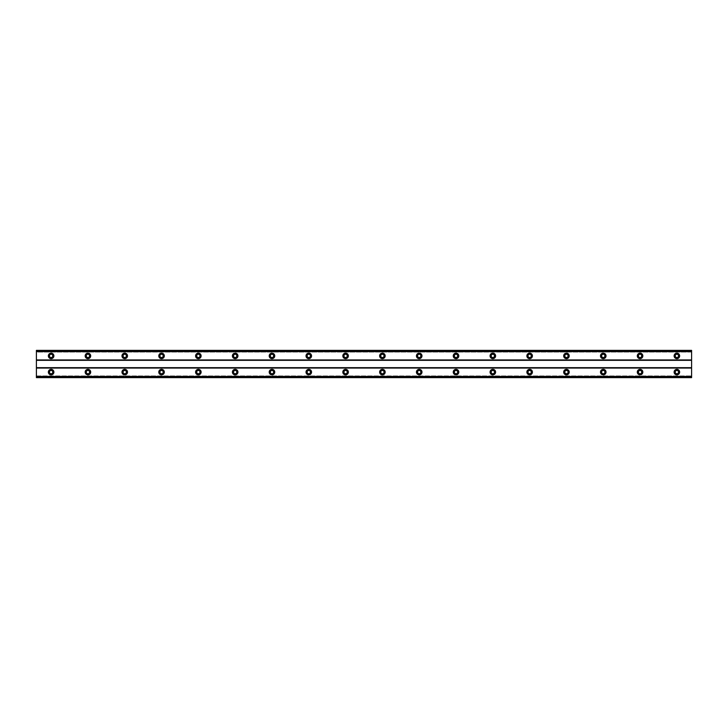 <?xml version="1.0" encoding="UTF-8"?>
<svg xmlns="http://www.w3.org/2000/svg" width="728" height="728" viewBox="0 0 728 728"><rect width="100%" height="100%" fill="white"/><g stroke="black" fill="none" stroke-linecap="round" stroke-linejoin="round"><path stroke-width="0.55" stroke-dasharray="3.64 2.73" d="M51.124 357.557A1.656 1.656 0 0 1 49.468 355.901A1.656 1.656 0 0 1 51.124 354.245A1.656 1.656 0 0 1 52.78 355.901A1.656 1.656 0 0 1 51.124 357.557M676.876 357.557A1.656 1.656 0 0 1 675.22 355.901A1.656 1.656 0 0 1 676.876 354.245A1.656 1.656 0 0 1 678.532 355.901A1.656 1.656 0 0 1 676.876 357.557M640.067 357.557A1.656 1.656 0 0 1 638.41 355.901A1.656 1.656 0 0 1 640.067 354.245A1.656 1.656 0 0 1 641.723 355.901A1.656 1.656 0 0 1 640.067 357.557M603.257 357.557A1.656 1.656 0 0 1 601.601 355.901A1.656 1.656 0 0 1 603.257 354.245A1.656 1.656 0 0 1 604.913 355.901A1.656 1.656 0 0 1 603.257 357.557M566.448 357.557A1.656 1.656 0 0 1 564.792 355.901A1.656 1.656 0 0 1 566.448 354.245A1.656 1.656 0 0 1 568.104 355.901A1.656 1.656 0 0 1 566.448 357.557M529.638 357.557A1.656 1.656 0 0 1 527.982 355.901A1.656 1.656 0 0 1 529.638 354.245A1.656 1.656 0 0 1 531.294 355.901A1.656 1.656 0 0 1 529.638 357.557M492.829 357.557A1.656 1.656 0 0 1 491.173 355.901A1.656 1.656 0 0 1 492.829 354.245A1.656 1.656 0 0 1 494.485 355.901A1.656 1.656 0 0 1 492.829 357.557M456.019 357.557A1.656 1.656 0 0 1 454.363 355.901A1.656 1.656 0 0 1 456.019 354.245A1.656 1.656 0 0 1 457.675 355.901A1.656 1.656 0 0 1 456.019 357.557M419.21 357.557A1.656 1.656 0 0 1 417.554 355.901A1.656 1.656 0 0 1 419.21 354.245A1.656 1.656 0 0 1 420.866 355.901A1.656 1.656 0 0 1 419.21 357.557M382.4 357.557A1.656 1.656 0 0 1 380.744 355.901A1.656 1.656 0 0 1 382.4 354.245A1.656 1.656 0 0 1 384.056 355.901A1.656 1.656 0 0 1 382.4 357.557M345.6 357.557A1.656 1.656 0 0 1 343.944 355.901A1.656 1.656 0 0 1 345.6 354.245A1.656 1.656 0 0 1 347.256 355.901A1.656 1.656 0 0 1 345.6 357.557M308.79 357.557A1.656 1.656 0 0 1 307.134 355.901A1.656 1.656 0 0 1 308.79 354.245A1.656 1.656 0 0 1 310.447 355.901A1.656 1.656 0 0 1 308.79 357.557M271.981 357.557A1.656 1.656 0 0 1 270.325 355.901A1.656 1.656 0 0 1 271.981 354.245A1.656 1.656 0 0 1 273.637 355.901A1.656 1.656 0 0 1 271.981 357.557M235.171 357.557A1.656 1.656 0 0 1 233.515 355.901A1.656 1.656 0 0 1 235.171 354.245A1.656 1.656 0 0 1 236.828 355.901A1.656 1.656 0 0 1 235.171 357.557M198.362 357.557A1.656 1.656 0 0 1 196.706 355.901A1.656 1.656 0 0 1 198.362 354.245A1.656 1.656 0 0 1 200.018 355.901A1.656 1.656 0 0 1 198.362 357.557M161.552 357.557A1.656 1.656 0 0 1 159.896 355.901A1.656 1.656 0 0 1 161.552 354.245A1.656 1.656 0 0 1 163.208 355.901A1.656 1.656 0 0 1 161.552 357.557M124.743 357.557A1.656 1.656 0 0 1 123.087 355.901A1.656 1.656 0 0 1 124.743 354.245A1.656 1.656 0 0 1 126.399 355.901A1.656 1.656 0 0 1 124.743 357.557M87.933 357.557A1.656 1.656 0 0 1 86.277 355.901A1.656 1.656 0 0 1 87.933 354.245A1.656 1.656 0 0 1 89.59 355.901A1.656 1.656 0 0 1 87.933 357.557M51.124 369.342A2.757 2.757 0 0 0 48.367 372.099A2.757 2.757 0 0 0 51.124 374.856A2.757 2.757 0 0 0 53.881 372.099A2.757 2.757 0 0 0 51.124 369.342M676.876 369.342A2.757 2.757 0 0 0 674.119 372.099A2.757 2.757 0 0 0 676.876 374.856A2.757 2.757 0 0 0 679.634 372.099A2.757 2.757 0 0 0 676.876 369.342M640.067 369.342A2.757 2.757 0 0 0 637.309 372.099A2.757 2.757 0 0 0 640.067 374.856A2.757 2.757 0 0 0 642.824 372.099A2.757 2.757 0 0 0 640.067 369.342M603.257 369.342A2.757 2.757 0 0 0 600.5 372.099A2.757 2.757 0 0 0 603.257 374.856A2.757 2.757 0 0 0 606.024 372.099A2.757 2.757 0 0 0 603.257 369.342M566.448 369.342A2.757 2.757 0 0 0 563.69 372.099A2.757 2.757 0 0 0 566.448 374.856A2.757 2.757 0 0 0 569.214 372.099A2.757 2.757 0 0 0 566.448 369.342M529.638 369.342A2.757 2.757 0 0 0 526.881 372.099A2.757 2.757 0 0 0 529.638 374.856A2.757 2.757 0 0 0 532.405 372.099A2.757 2.757 0 0 0 529.638 369.342M492.829 369.342A2.757 2.757 0 0 0 490.071 372.099A2.757 2.757 0 0 0 492.829 374.856A2.757 2.757 0 0 0 495.595 372.099A2.757 2.757 0 0 0 492.829 369.342M456.019 369.342A2.757 2.757 0 0 0 453.262 372.099A2.757 2.757 0 0 0 456.019 374.856A2.757 2.757 0 0 0 458.786 372.099A2.757 2.757 0 0 0 456.019 369.342M419.21 369.342A2.757 2.757 0 0 0 416.452 372.099A2.757 2.757 0 0 0 419.21 374.856A2.757 2.757 0 0 0 421.976 372.099A2.757 2.757 0 0 0 419.21 369.342M382.4 369.342A2.757 2.757 0 0 0 379.643 372.099A2.757 2.757 0 0 0 382.4 374.856A2.757 2.757 0 0 0 385.167 372.099A2.757 2.757 0 0 0 382.4 369.342M345.6 369.342A2.757 2.757 0 0 0 342.833 372.099A2.757 2.757 0 0 0 345.6 374.856A2.757 2.757 0 0 0 348.357 372.099A2.757 2.757 0 0 0 345.6 369.342M308.79 369.342A2.757 2.757 0 0 0 306.024 372.099A2.757 2.757 0 0 0 308.79 374.856A2.757 2.757 0 0 0 311.548 372.099A2.757 2.757 0 0 0 308.79 369.342M271.981 369.342A2.757 2.757 0 0 0 269.214 372.099A2.757 2.757 0 0 0 271.981 374.856A2.757 2.757 0 0 0 274.738 372.099A2.757 2.757 0 0 0 271.981 369.342M235.171 369.342A2.757 2.757 0 0 0 232.405 372.099A2.757 2.757 0 0 0 235.171 374.856A2.757 2.757 0 0 0 237.929 372.099A2.757 2.757 0 0 0 235.171 369.342M198.362 369.342A2.757 2.757 0 0 0 195.595 372.099A2.757 2.757 0 0 0 198.362 374.856A2.757 2.757 0 0 0 201.119 372.099A2.757 2.757 0 0 0 198.362 369.342M161.552 369.342A2.757 2.757 0 0 0 158.786 372.099A2.757 2.757 0 0 0 161.552 374.856A2.757 2.757 0 0 0 164.31 372.099A2.757 2.757 0 0 0 161.552 369.342M124.743 369.342A2.757 2.757 0 0 0 121.976 372.099A2.757 2.757 0 0 0 124.743 374.856A2.757 2.757 0 0 0 127.5 372.099A2.757 2.757 0 0 0 124.743 369.342M87.933 369.342A2.757 2.757 0 0 0 85.176 372.099A2.757 2.757 0 0 0 87.933 374.856A2.757 2.757 0 0 0 90.691 372.099A2.757 2.757 0 0 0 87.933 369.342M51.124 353.144A2.757 2.757 0 0 0 48.367 355.901A2.757 2.757 0 0 0 51.124 358.658A2.757 2.757 0 0 0 53.881 355.901A2.757 2.757 0 0 0 51.124 353.144M676.876 353.144A2.757 2.757 0 0 0 674.119 355.901A2.757 2.757 0 0 0 676.876 358.658A2.757 2.757 0 0 0 679.634 355.901A2.757 2.757 0 0 0 676.876 353.144M640.067 353.144A2.757 2.757 0 0 0 637.309 355.901A2.757 2.757 0 0 0 640.067 358.658A2.757 2.757 0 0 0 642.824 355.901A2.757 2.757 0 0 0 640.067 353.144M603.257 353.144A2.757 2.757 0 0 0 600.5 355.901A2.757 2.757 0 0 0 603.257 358.658A2.757 2.757 0 0 0 606.024 355.901A2.757 2.757 0 0 0 603.257 353.144M566.448 353.144A2.757 2.757 0 0 0 563.69 355.901A2.757 2.757 0 0 0 566.448 358.658A2.757 2.757 0 0 0 569.214 355.901A2.757 2.757 0 0 0 566.448 353.144M529.638 353.144A2.757 2.757 0 0 0 526.881 355.901A2.757 2.757 0 0 0 529.638 358.658A2.757 2.757 0 0 0 532.405 355.901A2.757 2.757 0 0 0 529.638 353.144M492.829 353.144A2.757 2.757 0 0 0 490.071 355.901A2.757 2.757 0 0 0 492.829 358.658A2.757 2.757 0 0 0 495.595 355.901A2.757 2.757 0 0 0 492.829 353.144M456.019 353.144A2.757 2.757 0 0 0 453.262 355.901A2.757 2.757 0 0 0 456.019 358.658A2.757 2.757 0 0 0 458.786 355.901A2.757 2.757 0 0 0 456.019 353.144M419.21 353.144A2.757 2.757 0 0 0 416.452 355.901A2.757 2.757 0 0 0 419.21 358.658A2.757 2.757 0 0 0 421.976 355.901A2.757 2.757 0 0 0 419.21 353.144M382.4 353.144A2.757 2.757 0 0 0 379.643 355.901A2.757 2.757 0 0 0 382.4 358.658A2.757 2.757 0 0 0 385.167 355.901A2.757 2.757 0 0 0 382.4 353.144M345.6 353.144A2.757 2.757 0 0 0 342.833 355.901A2.757 2.757 0 0 0 345.6 358.658A2.757 2.757 0 0 0 348.357 355.901A2.757 2.757 0 0 0 345.6 353.144M308.79 353.144A2.757 2.757 0 0 0 306.024 355.901A2.757 2.757 0 0 0 308.79 358.658A2.757 2.757 0 0 0 311.548 355.901A2.757 2.757 0 0 0 308.79 353.144M271.981 353.144A2.757 2.757 0 0 0 269.214 355.901A2.757 2.757 0 0 0 271.981 358.658A2.757 2.757 0 0 0 274.738 355.901A2.757 2.757 0 0 0 271.981 353.144M235.171 353.144A2.757 2.757 0 0 0 232.405 355.901A2.757 2.757 0 0 0 235.171 358.658A2.757 2.757 0 0 0 237.929 355.901A2.757 2.757 0 0 0 235.171 353.144M198.362 353.144A2.757 2.757 0 0 0 195.595 355.901A2.757 2.757 0 0 0 198.362 358.658A2.757 2.757 0 0 0 201.119 355.901A2.757 2.757 0 0 0 198.362 353.144M161.552 353.144A2.757 2.757 0 0 0 158.786 355.901A2.757 2.757 0 0 0 161.552 358.658A2.757 2.757 0 0 0 164.31 355.901A2.757 2.757 0 0 0 161.552 353.144M124.743 353.144A2.757 2.757 0 0 0 121.976 355.901A2.757 2.757 0 0 0 124.743 358.658A2.757 2.757 0 0 0 127.5 355.901A2.757 2.757 0 0 0 124.743 353.144M87.933 353.144A2.757 2.757 0 0 0 85.176 355.901A2.757 2.757 0 0 0 87.933 358.658A2.757 2.757 0 0 0 90.691 355.901A2.757 2.757 0 0 0 87.933 353.144M51.124 373.755A1.656 1.656 0 0 1 49.468 372.099A1.656 1.656 0 0 1 51.124 370.443A1.656 1.656 0 0 1 52.78 372.099A1.656 1.656 0 0 1 51.124 373.755M676.876 373.755A1.656 1.656 0 0 1 675.22 372.099A1.656 1.656 0 0 1 676.876 370.443A1.656 1.656 0 0 1 678.532 372.099A1.656 1.656 0 0 1 676.876 373.755M640.067 373.755A1.656 1.656 0 0 1 638.41 372.099A1.656 1.656 0 0 1 640.067 370.443A1.656 1.656 0 0 1 641.723 372.099A1.656 1.656 0 0 1 640.067 373.755M603.257 373.755A1.656 1.656 0 0 1 601.601 372.099A1.656 1.656 0 0 1 603.257 370.443A1.656 1.656 0 0 1 604.913 372.099A1.656 1.656 0 0 1 603.257 373.755M566.448 373.755A1.656 1.656 0 0 1 564.792 372.099A1.656 1.656 0 0 1 566.448 370.443A1.656 1.656 0 0 1 568.104 372.099A1.656 1.656 0 0 1 566.448 373.755M529.638 373.755A1.656 1.656 0 0 1 527.982 372.099A1.656 1.656 0 0 1 529.638 370.443A1.656 1.656 0 0 1 531.294 372.099A1.656 1.656 0 0 1 529.638 373.755M492.829 373.755A1.656 1.656 0 0 1 491.173 372.099A1.656 1.656 0 0 1 492.829 370.443A1.656 1.656 0 0 1 494.485 372.099A1.656 1.656 0 0 1 492.829 373.755M456.019 373.755A1.656 1.656 0 0 1 454.363 372.099A1.656 1.656 0 0 1 456.019 370.443A1.656 1.656 0 0 1 457.675 372.099A1.656 1.656 0 0 1 456.019 373.755M419.21 373.755A1.656 1.656 0 0 1 417.554 372.099A1.656 1.656 0 0 1 419.21 370.443A1.656 1.656 0 0 1 420.866 372.099A1.656 1.656 0 0 1 419.21 373.755M382.4 373.755A1.656 1.656 0 0 1 380.744 372.099A1.656 1.656 0 0 1 382.4 370.443A1.656 1.656 0 0 1 384.056 372.099A1.656 1.656 0 0 1 382.4 373.755M345.6 373.755A1.656 1.656 0 0 1 343.944 372.099A1.656 1.656 0 0 1 345.6 370.443A1.656 1.656 0 0 1 347.256 372.099A1.656 1.656 0 0 1 345.6 373.755M308.79 373.755A1.656 1.656 0 0 1 307.134 372.099A1.656 1.656 0 0 1 308.79 370.443A1.656 1.656 0 0 1 310.447 372.099A1.656 1.656 0 0 1 308.79 373.755M271.981 373.755A1.656 1.656 0 0 1 270.325 372.099A1.656 1.656 0 0 1 271.981 370.443A1.656 1.656 0 0 1 273.637 372.099A1.656 1.656 0 0 1 271.981 373.755M235.171 373.755A1.656 1.656 0 0 1 233.515 372.099A1.656 1.656 0 0 1 235.171 370.443A1.656 1.656 0 0 1 236.828 372.099A1.656 1.656 0 0 1 235.171 373.755M198.362 373.755A1.656 1.656 0 0 1 196.706 372.099A1.656 1.656 0 0 1 198.362 370.443A1.656 1.656 0 0 1 200.018 372.099A1.656 1.656 0 0 1 198.362 373.755M161.552 373.755A1.656 1.656 0 0 1 159.896 372.099A1.656 1.656 0 0 1 161.552 370.443A1.656 1.656 0 0 1 163.208 372.099A1.656 1.656 0 0 1 161.552 373.755M124.743 373.755A1.656 1.656 0 0 1 123.087 372.099A1.656 1.656 0 0 1 124.743 370.443A1.656 1.656 0 0 1 126.399 372.099A1.656 1.656 0 0 1 124.743 373.755M87.933 373.755A1.656 1.656 0 0 1 86.277 372.099A1.656 1.656 0 0 1 87.933 370.443A1.656 1.656 0 0 1 89.59 372.099A1.656 1.656 0 0 1 87.933 373.755M691.6 350.75L36.4 350.75L36.4 359.951L691.6 359.951L691.6 350.377L36.4 350.377L36.4 352.07L691.6 352.07L691.6 350.377L691.6 352.07L36.4 352.07L36.4 350.377L691.6 350.377L36.4 350.75M36.4 377.25L691.6 377.25L36.4 377.623L691.6 377.623L691.6 375.93L691.6 377.623L36.4 377.623L36.4 359.951M691.6 377.25L691.6 359.951M36.4 360.324L691.6 360.324M36.4 367.676L691.6 367.676M691.6 368.05L36.4 368.05M36.4 375.93L691.6 375.93L36.4 375.93M691.6 351.369L36.4 351.369M36.4 376.631L691.6 376.631M691.6 350.587L36.4 350.587M36.4 377.413L691.6 377.413"/><path stroke-width="1.09" d="M51.124 357.557A1.656 1.656 0 0 1 49.468 355.901A1.656 1.656 0 0 1 51.124 354.245A1.656 1.656 0 0 1 52.78 355.901A1.656 1.656 0 0 1 51.124 357.557M676.876 357.557A1.656 1.656 0 0 1 675.22 355.901A1.656 1.656 0 0 1 676.876 354.245A1.656 1.656 0 0 1 678.532 355.901A1.656 1.656 0 0 1 676.876 357.557M640.067 357.557A1.656 1.656 0 0 1 638.41 355.901A1.656 1.656 0 0 1 640.067 354.245A1.656 1.656 0 0 1 641.723 355.901A1.656 1.656 0 0 1 640.067 357.557M603.257 357.557A1.656 1.656 0 0 1 601.601 355.901A1.656 1.656 0 0 1 603.257 354.245A1.656 1.656 0 0 1 604.913 355.901A1.656 1.656 0 0 1 603.257 357.557M566.448 357.557A1.656 1.656 0 0 1 564.792 355.901A1.656 1.656 0 0 1 566.448 354.245A1.656 1.656 0 0 1 568.104 355.901A1.656 1.656 0 0 1 566.448 357.557M529.638 357.557A1.656 1.656 0 0 1 527.982 355.901A1.656 1.656 0 0 1 529.638 354.245A1.656 1.656 0 0 1 531.294 355.901A1.656 1.656 0 0 1 529.638 357.557M492.829 357.557A1.656 1.656 0 0 1 491.173 355.901A1.656 1.656 0 0 1 492.829 354.245A1.656 1.656 0 0 1 494.485 355.901A1.656 1.656 0 0 1 492.829 357.557M456.019 357.557A1.656 1.656 0 0 1 454.363 355.901A1.656 1.656 0 0 1 456.019 354.245A1.656 1.656 0 0 1 457.675 355.901A1.656 1.656 0 0 1 456.019 357.557M419.21 357.557A1.656 1.656 0 0 1 417.554 355.901A1.656 1.656 0 0 1 419.21 354.245A1.656 1.656 0 0 1 420.866 355.901A1.656 1.656 0 0 1 419.21 357.557M382.4 357.557A1.656 1.656 0 0 1 380.744 355.901A1.656 1.656 0 0 1 382.4 354.245A1.656 1.656 0 0 1 384.056 355.901A1.656 1.656 0 0 1 382.4 357.557M345.6 357.557A1.656 1.656 0 0 1 343.944 355.901A1.656 1.656 0 0 1 345.6 354.245A1.656 1.656 0 0 1 347.256 355.901A1.656 1.656 0 0 1 345.6 357.557M308.79 357.557A1.656 1.656 0 0 1 307.134 355.901A1.656 1.656 0 0 1 308.79 354.245A1.656 1.656 0 0 1 310.447 355.901A1.656 1.656 0 0 1 308.79 357.557M271.981 357.557A1.656 1.656 0 0 1 270.325 355.901A1.656 1.656 0 0 1 271.981 354.245A1.656 1.656 0 0 1 273.637 355.901A1.656 1.656 0 0 1 271.981 357.557M235.171 357.557A1.656 1.656 0 0 1 233.515 355.901A1.656 1.656 0 0 1 235.171 354.245A1.656 1.656 0 0 1 236.828 355.901A1.656 1.656 0 0 1 235.171 357.557M198.362 357.557A1.656 1.656 0 0 1 196.706 355.901A1.656 1.656 0 0 1 198.362 354.245A1.656 1.656 0 0 1 200.018 355.901A1.656 1.656 0 0 1 198.362 357.557M161.552 357.557A1.656 1.656 0 0 1 159.896 355.901A1.656 1.656 0 0 1 161.552 354.245A1.656 1.656 0 0 1 163.208 355.901A1.656 1.656 0 0 1 161.552 357.557M124.743 357.557A1.656 1.656 0 0 1 123.087 355.901A1.656 1.656 0 0 1 124.743 354.245A1.656 1.656 0 0 1 126.399 355.901A1.656 1.656 0 0 1 124.743 357.557M87.933 357.557A1.656 1.656 0 0 1 86.277 355.901A1.656 1.656 0 0 1 87.933 354.245A1.656 1.656 0 0 1 89.59 355.901A1.656 1.656 0 0 1 87.933 357.557M51.124 369.342A2.757 2.757 0 0 0 48.367 372.099A2.757 2.757 0 0 0 51.124 374.856A2.757 2.757 0 0 0 53.881 372.099A2.757 2.757 0 0 0 51.124 369.342M676.876 369.342A2.757 2.757 0 0 0 674.119 372.099A2.757 2.757 0 0 0 676.876 374.856A2.757 2.757 0 0 0 679.634 372.099A2.757 2.757 0 0 0 676.876 369.342M640.067 369.342A2.757 2.757 0 0 0 637.309 372.099A2.757 2.757 0 0 0 640.067 374.856A2.757 2.757 0 0 0 642.824 372.099A2.757 2.757 0 0 0 640.067 369.342M603.257 369.342A2.757 2.757 0 0 0 600.5 372.099A2.757 2.757 0 0 0 603.257 374.856A2.757 2.757 0 0 0 606.024 372.099A2.757 2.757 0 0 0 603.257 369.342M566.448 369.342A2.757 2.757 0 0 0 563.69 372.099A2.757 2.757 0 0 0 566.448 374.856A2.757 2.757 0 0 0 569.214 372.099A2.757 2.757 0 0 0 566.448 369.342M529.638 369.342A2.757 2.757 0 0 0 526.881 372.099A2.757 2.757 0 0 0 529.638 374.856A2.757 2.757 0 0 0 532.405 372.099A2.757 2.757 0 0 0 529.638 369.342M492.829 369.342A2.757 2.757 0 0 0 490.071 372.099A2.757 2.757 0 0 0 492.829 374.856A2.757 2.757 0 0 0 495.595 372.099A2.757 2.757 0 0 0 492.829 369.342M456.019 369.342A2.757 2.757 0 0 0 453.262 372.099A2.757 2.757 0 0 0 456.019 374.856A2.757 2.757 0 0 0 458.786 372.099A2.757 2.757 0 0 0 456.019 369.342M419.21 369.342A2.757 2.757 0 0 0 416.452 372.099A2.757 2.757 0 0 0 419.21 374.856A2.757 2.757 0 0 0 421.976 372.099A2.757 2.757 0 0 0 419.21 369.342M382.4 369.342A2.757 2.757 0 0 0 379.643 372.099A2.757 2.757 0 0 0 382.4 374.856A2.757 2.757 0 0 0 385.167 372.099A2.757 2.757 0 0 0 382.4 369.342M345.6 369.342A2.757 2.757 0 0 0 342.833 372.099A2.757 2.757 0 0 0 345.6 374.856A2.757 2.757 0 0 0 348.357 372.099A2.757 2.757 0 0 0 345.6 369.342M308.79 369.342A2.757 2.757 0 0 0 306.024 372.099A2.757 2.757 0 0 0 308.79 374.856A2.757 2.757 0 0 0 311.548 372.099A2.757 2.757 0 0 0 308.79 369.342M271.981 369.342A2.757 2.757 0 0 0 269.214 372.099A2.757 2.757 0 0 0 271.981 374.856A2.757 2.757 0 0 0 274.738 372.099A2.757 2.757 0 0 0 271.981 369.342M235.171 369.342A2.757 2.757 0 0 0 232.405 372.099A2.757 2.757 0 0 0 235.171 374.856A2.757 2.757 0 0 0 237.929 372.099A2.757 2.757 0 0 0 235.171 369.342M198.362 369.342A2.757 2.757 0 0 0 195.595 372.099A2.757 2.757 0 0 0 198.362 374.856A2.757 2.757 0 0 0 201.119 372.099A2.757 2.757 0 0 0 198.362 369.342M161.552 369.342A2.757 2.757 0 0 0 158.786 372.099A2.757 2.757 0 0 0 161.552 374.856A2.757 2.757 0 0 0 164.31 372.099A2.757 2.757 0 0 0 161.552 369.342M124.743 369.342A2.757 2.757 0 0 0 121.976 372.099A2.757 2.757 0 0 0 124.743 374.856A2.757 2.757 0 0 0 127.5 372.099A2.757 2.757 0 0 0 124.743 369.342M87.933 369.342A2.757 2.757 0 0 0 85.176 372.099A2.757 2.757 0 0 0 87.933 374.856A2.757 2.757 0 0 0 90.691 372.099A2.757 2.757 0 0 0 87.933 369.342M51.124 353.144A2.757 2.757 0 0 0 48.367 355.901A2.757 2.757 0 0 0 51.124 358.658A2.757 2.757 0 0 0 53.881 355.901A2.757 2.757 0 0 0 51.124 353.144M676.876 353.144A2.757 2.757 0 0 0 674.119 355.901A2.757 2.757 0 0 0 676.876 358.658A2.757 2.757 0 0 0 679.634 355.901A2.757 2.757 0 0 0 676.876 353.144M640.067 353.144A2.757 2.757 0 0 0 637.309 355.901A2.757 2.757 0 0 0 640.067 358.658A2.757 2.757 0 0 0 642.824 355.901A2.757 2.757 0 0 0 640.067 353.144M603.257 353.144A2.757 2.757 0 0 0 600.5 355.901A2.757 2.757 0 0 0 603.257 358.658A2.757 2.757 0 0 0 606.024 355.901A2.757 2.757 0 0 0 603.257 353.144M566.448 353.144A2.757 2.757 0 0 0 563.69 355.901A2.757 2.757 0 0 0 566.448 358.658A2.757 2.757 0 0 0 569.214 355.901A2.757 2.757 0 0 0 566.448 353.144M529.638 353.144A2.757 2.757 0 0 0 526.881 355.901A2.757 2.757 0 0 0 529.638 358.658A2.757 2.757 0 0 0 532.405 355.901A2.757 2.757 0 0 0 529.638 353.144M492.829 353.144A2.757 2.757 0 0 0 490.071 355.901A2.757 2.757 0 0 0 492.829 358.658A2.757 2.757 0 0 0 495.595 355.901A2.757 2.757 0 0 0 492.829 353.144M456.019 353.144A2.757 2.757 0 0 0 453.262 355.901A2.757 2.757 0 0 0 456.019 358.658A2.757 2.757 0 0 0 458.786 355.901A2.757 2.757 0 0 0 456.019 353.144M419.21 353.144A2.757 2.757 0 0 0 416.452 355.901A2.757 2.757 0 0 0 419.21 358.658A2.757 2.757 0 0 0 421.976 355.901A2.757 2.757 0 0 0 419.21 353.144M382.4 353.144A2.757 2.757 0 0 0 379.643 355.901A2.757 2.757 0 0 0 382.4 358.658A2.757 2.757 0 0 0 385.167 355.901A2.757 2.757 0 0 0 382.4 353.144M345.6 353.144A2.757 2.757 0 0 0 342.833 355.901A2.757 2.757 0 0 0 345.6 358.658A2.757 2.757 0 0 0 348.357 355.901A2.757 2.757 0 0 0 345.6 353.144M308.79 353.144A2.757 2.757 0 0 0 306.024 355.901A2.757 2.757 0 0 0 308.79 358.658A2.757 2.757 0 0 0 311.548 355.901A2.757 2.757 0 0 0 308.79 353.144M271.981 353.144A2.757 2.757 0 0 0 269.214 355.901A2.757 2.757 0 0 0 271.981 358.658A2.757 2.757 0 0 0 274.738 355.901A2.757 2.757 0 0 0 271.981 353.144M235.171 353.144A2.757 2.757 0 0 0 232.405 355.901A2.757 2.757 0 0 0 235.171 358.658A2.757 2.757 0 0 0 237.929 355.901A2.757 2.757 0 0 0 235.171 353.144M198.362 353.144A2.757 2.757 0 0 0 195.595 355.901A2.757 2.757 0 0 0 198.362 358.658A2.757 2.757 0 0 0 201.119 355.901A2.757 2.757 0 0 0 198.362 353.144M161.552 353.144A2.757 2.757 0 0 0 158.786 355.901A2.757 2.757 0 0 0 161.552 358.658A2.757 2.757 0 0 0 164.31 355.901A2.757 2.757 0 0 0 161.552 353.144M124.743 353.144A2.757 2.757 0 0 0 121.976 355.901A2.757 2.757 0 0 0 124.743 358.658A2.757 2.757 0 0 0 127.5 355.901A2.757 2.757 0 0 0 124.743 353.144M87.933 353.144A2.757 2.757 0 0 0 85.176 355.901A2.757 2.757 0 0 0 87.933 358.658A2.757 2.757 0 0 0 90.691 355.901A2.757 2.757 0 0 0 87.933 353.144M51.124 373.755A1.656 1.656 0 0 1 49.468 372.099A1.656 1.656 0 0 1 51.124 370.443A1.656 1.656 0 0 1 52.78 372.099A1.656 1.656 0 0 1 51.124 373.755M676.876 373.755A1.656 1.656 0 0 1 675.22 372.099A1.656 1.656 0 0 1 676.876 370.443A1.656 1.656 0 0 1 678.532 372.099A1.656 1.656 0 0 1 676.876 373.755M640.067 373.755A1.656 1.656 0 0 1 638.41 372.099A1.656 1.656 0 0 1 640.067 370.443A1.656 1.656 0 0 1 641.723 372.099A1.656 1.656 0 0 1 640.067 373.755M603.257 373.755A1.656 1.656 0 0 1 601.601 372.099A1.656 1.656 0 0 1 603.257 370.443A1.656 1.656 0 0 1 604.913 372.099A1.656 1.656 0 0 1 603.257 373.755M566.448 373.755A1.656 1.656 0 0 1 564.792 372.099A1.656 1.656 0 0 1 566.448 370.443A1.656 1.656 0 0 1 568.104 372.099A1.656 1.656 0 0 1 566.448 373.755M529.638 373.755A1.656 1.656 0 0 1 527.982 372.099A1.656 1.656 0 0 1 529.638 370.443A1.656 1.656 0 0 1 531.294 372.099A1.656 1.656 0 0 1 529.638 373.755M492.829 373.755A1.656 1.656 0 0 1 491.173 372.099A1.656 1.656 0 0 1 492.829 370.443A1.656 1.656 0 0 1 494.485 372.099A1.656 1.656 0 0 1 492.829 373.755M456.019 373.755A1.656 1.656 0 0 1 454.363 372.099A1.656 1.656 0 0 1 456.019 370.443A1.656 1.656 0 0 1 457.675 372.099A1.656 1.656 0 0 1 456.019 373.755M419.21 373.755A1.656 1.656 0 0 1 417.554 372.099A1.656 1.656 0 0 1 419.21 370.443A1.656 1.656 0 0 1 420.866 372.099A1.656 1.656 0 0 1 419.21 373.755M382.4 373.755A1.656 1.656 0 0 1 380.744 372.099A1.656 1.656 0 0 1 382.4 370.443A1.656 1.656 0 0 1 384.056 372.099A1.656 1.656 0 0 1 382.4 373.755M345.6 373.755A1.656 1.656 0 0 1 343.944 372.099A1.656 1.656 0 0 1 345.6 370.443A1.656 1.656 0 0 1 347.256 372.099A1.656 1.656 0 0 1 345.6 373.755M308.79 373.755A1.656 1.656 0 0 1 307.134 372.099A1.656 1.656 0 0 1 308.79 370.443A1.656 1.656 0 0 1 310.447 372.099A1.656 1.656 0 0 1 308.79 373.755M271.981 373.755A1.656 1.656 0 0 1 270.325 372.099A1.656 1.656 0 0 1 271.981 370.443A1.656 1.656 0 0 1 273.637 372.099A1.656 1.656 0 0 1 271.981 373.755M235.171 373.755A1.656 1.656 0 0 1 233.515 372.099A1.656 1.656 0 0 1 235.171 370.443A1.656 1.656 0 0 1 236.828 372.099A1.656 1.656 0 0 1 235.171 373.755M198.362 373.755A1.656 1.656 0 0 1 196.706 372.099A1.656 1.656 0 0 1 198.362 370.443A1.656 1.656 0 0 1 200.018 372.099A1.656 1.656 0 0 1 198.362 373.755M161.552 373.755A1.656 1.656 0 0 1 159.896 372.099A1.656 1.656 0 0 1 161.552 370.443A1.656 1.656 0 0 1 163.208 372.099A1.656 1.656 0 0 1 161.552 373.755M124.743 373.755A1.656 1.656 0 0 1 123.087 372.099A1.656 1.656 0 0 1 124.743 370.443A1.656 1.656 0 0 1 126.399 372.099A1.656 1.656 0 0 1 124.743 373.755M87.933 373.755A1.656 1.656 0 0 1 86.277 372.099A1.656 1.656 0 0 1 87.933 370.443A1.656 1.656 0 0 1 89.59 372.099A1.656 1.656 0 0 1 87.933 373.755M36.4 377.623L36.4 350.377L691.6 350.377L691.6 377.623L36.4 377.623M691.6 376.431L36.4 376.431M36.4 368.05L691.6 368.05M691.6 367.676L36.4 367.676M36.4 360.324L691.6 360.324M691.6 359.951L36.4 359.951M36.4 351.569L691.6 351.569M691.6 376.631L36.4 376.631M36.4 351.369L691.6 351.369M691.6 377.413L36.4 377.413M36.4 350.587L691.6 350.587"/></g></svg>
